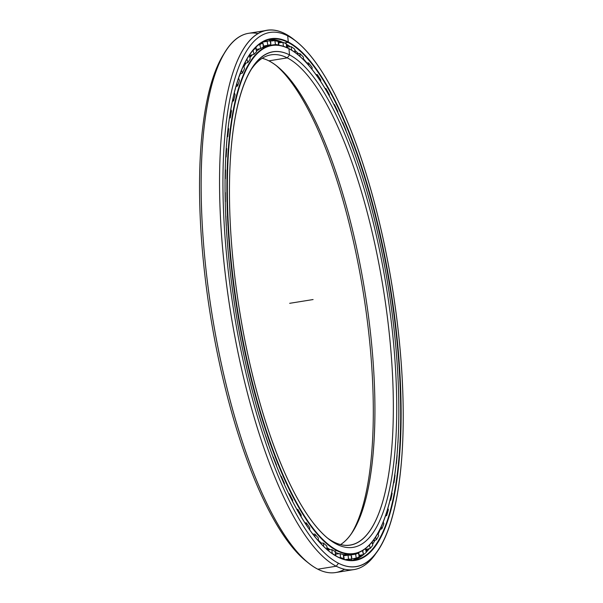 <?xml version="1.0" encoding="UTF-8"?>
<svg xmlns="http://www.w3.org/2000/svg" width="603" height="603" viewBox="0 0 603 603"><rect width="100%" height="100%" fill="white"/><g stroke="black" fill="none" stroke-linecap="round" stroke-linejoin="round"><path stroke-width="0.9" d="M252.114 54.941A254.082 75.307 80.8 0 0 249.71 56.893A254.082 75.307 -99.2 0 1 252.114 54.941M249.74 57.014A254.119 75.322 -99.2 0 1 252.129 55.039A254.119 75.322 80.8 0 0 249.74 57.014M327.105 548.836A254.082 75.307 80.8 0 0 329.125 549.793A254.082 75.307 -99.2 0 1 327.105 548.836M329.351 549.778A254.119 75.322 -99.2 0 1 327.014 548.655A254.119 75.322 80.8 0 0 329.351 549.778M288.588 48.459A257.579 76.347 -99.2 0 1 297.354 54.217A257.579 76.347 80.8 0 0 297.189 54.082A257.579 76.347 80.8 0 0 288.588 48.459L288.935 48.73A257.247 76.249 80.8 0 0 230.866 257.843A257.247 76.249 80.8 0 0 337.235 550.366A257.247 76.249 80.8 0 0 395.304 341.245A257.247 76.249 80.8 0 0 288.935 48.73A257.247 76.249 -99.2 0 1 297.52 54.345A257.247 76.249 -99.2 0 1 388.362 287.405A257.247 76.249 -99.2 0 1 375.375 537.213A257.247 76.249 -99.2 0 1 337.235 550.366L336.956 550.735A257.579 76.347 80.8 0 0 375.141 537.567A257.579 76.347 80.8 0 0 375.262 537.386A257.579 76.347 -99.2 0 1 353.773 553.893A257.579 76.347 -99.2 0 1 336.956 550.735L334.492 551.134L336.956 550.735A257.579 76.347 -99.2 0 1 233.474 284.714A257.579 76.347 -99.2 0 1 271.772 45.3A257.579 76.347 -99.2 0 1 288.588 48.459L288.935 48.73L288.588 48.459A257.579 76.347 80.8 0 0 230.452 257.843A257.579 76.347 80.8 0 0 336.956 550.735L337.235 550.366A257.247 76.249 -99.2 0 1 230.866 257.843A257.247 76.249 -99.2 0 1 288.935 48.73L289.53 54.896L287.277 57.88A248.278 73.589 -99.2 0 1 389.945 340.198A248.278 73.589 -99.2 0 1 333.896 542.022L336.64 544.2A250.931 74.373 80.8 0 0 393.284 340.22A250.931 74.373 80.8 0 0 289.53 54.896A250.931 74.373 -99.2 0 1 393.284 340.22A250.931 74.373 -99.2 0 1 336.64 544.2A250.931 74.373 -99.2 0 1 232.886 258.868A250.931 74.373 -99.2 0 1 289.53 54.896A250.931 74.373 80.8 0 0 252.325 67.724A250.931 74.373 80.8 0 0 239.662 311.382A250.931 74.373 80.8 0 0 328.266 538.713A250.931 74.373 80.8 0 0 336.64 544.2L333.896 542.022A248.278 73.589 80.8 0 0 350.109 545.059A248.278 73.589 80.8 0 0 387.02 314.299A248.278 73.589 80.8 0 0 287.277 57.88L268.863 60.85A248.278 73.589 -99.2 0 1 366.443 301.681A248.278 73.589 -99.2 0 1 340.582 544.569A248.278 73.589 80.8 0 0 352.288 532.291A248.278 73.589 80.8 0 0 364.823 291.204A248.278 73.589 80.8 0 0 277.154 66.27A248.278 73.589 80.8 0 0 268.863 60.85L287.277 57.88A248.278 73.589 80.8 0 0 271.071 54.835A248.278 73.589 80.8 0 0 251.406 69.179A248.278 73.589 -99.2 0 1 287.277 57.88L289.53 54.896L287.277 57.88L268.863 60.85A248.278 73.589 80.8 0 0 262.177 58.295A248.278 73.589 -99.2 0 1 268.863 60.85M271.772 45.3L267.913 45.918A257.579 76.347 80.8 0 0 262.305 47.577A257.579 76.347 -99.2 0 1 269.858 45.692M260.051 48.7A257.579 76.347 80.8 0 0 256.426 51.104A257.579 76.347 -99.2 0 1 260.051 48.7L256.426 51.104A257.571 76.347 80.8 0 1 258.152 49.861M252.431 54.73A257.579 76.347 80.8 0 0 249.883 57.624A257.579 76.347 -99.2 0 1 252.431 54.73A257.571 76.347 80.8 0 0 249.883 57.617L252.416 54.73M246.009 63.089A257.579 76.347 80.8 0 0 243.921 66.624A257.579 76.347 -99.2 0 1 246.009 63.089M240.386 73.77A257.579 76.347 80.8 0 0 239.044 76.928A257.579 76.347 -99.2 0 1 240.386 73.77M318.392 540.25A257.579 76.347 80.8 0 0 321.452 543.145A257.571 76.347 -99.2 0 1 318.392 540.265A257.571 76.347 80.8 0 0 321.437 543.145A257.579 76.347 -99.2 0 1 318.392 540.25M326.924 547.569A257.579 76.347 80.8 0 0 330.158 549.717A257.571 76.347 -99.2 0 1 326.924 547.577A257.571 76.347 80.8 0 0 330.143 549.717A257.579 76.347 -99.2 0 1 326.924 547.569L330.143 549.717M245.994 63.089A257.571 76.347 80.8 0 0 243.921 66.601A257.571 76.347 -99.2 0 1 245.285 64.242L245.994 63.089M240.371 73.777A257.571 76.347 80.8 0 0 239.135 76.679A257.571 76.347 -99.2 0 1 240.371 73.777M339.067 553.742A257.571 76.347 -99.2 0 1 335.245 552.371A257.571 76.347 80.8 0 0 339.067 553.742A257.579 76.347 -99.2 0 1 335.245 552.371A257.579 76.347 80.8 0 0 339.067 553.742L335.245 552.371M327.218 549.099A254.119 75.322 80.8 0 0 328.756 549.815A254.119 75.322 -99.2 0 1 327.218 549.099M275.827 65.245A250.931 74.373 -99.2 0 1 363.104 291.483A250.931 74.373 -99.2 0 1 351.353 533.685A250.931 74.373 80.8 0 0 363.104 291.483A250.931 74.373 80.8 0 0 275.827 65.245M326.932 537.62A248.278 73.589 80.8 0 0 333.896 542.022A248.278 73.589 -99.2 0 1 326.932 537.62M249.665 56.712A254.119 75.322 -99.2 0 1 251.677 55.077A254.119 75.322 80.8 0 0 249.665 56.712M351.835 554.119A257.579 76.347 -99.2 0 1 343.28 554.617A257.579 76.347 80.8 0 0 349.913 554.519L343.28 554.617M278.692 40.763A267.302 79.227 -99.2 0 1 280.689 41.878A267.302 79.227 80.8 0 0 278.692 40.763M286.772 46.077A267.302 79.227 -99.2 0 1 287.865 46.959A267.302 79.227 80.8 0 0 286.772 46.077M288.106 46.936A267.265 79.219 80.8 0 0 286.659 45.783A267.265 79.219 -99.2 0 1 288.106 46.936M280.953 41.878A267.265 79.219 80.8 0 0 279.385 40.989A267.265 79.219 -99.2 0 1 280.953 41.878M367.302 549.137A267.302 79.227 -99.2 0 1 366.021 550.946A267.302 79.227 80.8 0 0 367.302 549.137M366.021 551.202A267.265 79.219 80.8 0 0 367.536 549.077A267.265 79.219 -99.2 0 1 366.021 551.202M296.721 41.758L294.068 39.64A273.106 80.945 80.8 0 0 284.948 33.67L287.691 35.848L284.948 33.67A273.106 80.945 80.8 0 0 223.298 255.68A273.106 80.945 80.8 0 0 336.225 566.225L338.479 563.24A270.461 80.161 -99.2 0 1 226.645 255.702A270.461 80.161 -99.2 0 1 287.691 35.848A270.461 80.161 80.8 0 0 226.645 255.702A270.461 80.161 80.8 0 0 338.479 563.24A270.461 80.161 80.8 0 0 399.525 343.386A270.461 80.161 80.8 0 0 287.691 35.848A270.461 80.161 -99.2 0 1 296.721 41.758A270.461 80.161 -99.2 0 1 392.229 286.787A270.461 80.161 -99.2 0 1 378.571 549.408A270.461 80.161 -99.2 0 1 338.479 563.24L336.225 566.225A273.106 80.945 -99.2 0 1 226.509 284.164A273.106 80.945 -99.2 0 1 267.114 30.323A273.106 80.945 -99.2 0 1 284.948 33.67A273.106 80.945 -99.2 0 1 295.395 40.733M267.114 30.323L248.7 33.293A273.106 80.945 80.8 0 0 208.095 287.134A273.106 80.945 80.8 0 0 317.811 569.194L336.225 566.225L317.811 569.194A273.106 80.945 -99.2 0 1 308.698 563.225A273.106 80.945 -99.2 0 1 212.256 315.806A273.106 80.945 -99.2 0 1 226.042 50.607A273.106 80.945 -99.2 0 1 258.197 33.602M226.042 50.607L224.188 53.456A270.461 80.161 80.8 0 0 210.537 316.078A270.461 80.161 80.8 0 0 306.038 561.107L308.698 563.225M366.059 550.539A267.265 79.219 80.8 0 0 366.993 549.212A267.265 79.219 -99.2 0 1 366.059 550.539M374.041 541.924A263.812 78.194 80.8 0 0 375.051 540.198A263.812 78.194 -99.2 0 1 372.533 544.305A263.805 78.194 80.8 0 0 375.066 540.19A263.805 78.194 -99.2 0 1 372.541 544.321L374.041 541.924M378.194 534.092A263.812 78.194 80.8 0 0 380.274 529.351A263.812 78.194 -99.2 0 1 378.194 534.092A263.805 78.194 80.8 0 0 380.289 529.344A263.805 78.194 -99.2 0 1 378.202 534.107M306.882 62.923A263.805 78.194 80.8 0 0 303.43 58.86A263.812 78.194 -99.2 0 1 306.867 62.923A263.812 78.194 80.8 0 0 303.43 58.883A263.805 78.194 -99.2 0 1 306.882 62.923M298.455 53.644A263.805 78.194 80.8 0 0 294.829 50.328A263.805 78.194 -99.2 0 1 298.455 53.644A263.812 78.194 80.8 0 0 294.829 50.343A263.812 78.194 -99.2 0 1 298.44 53.644M290.322 46.785A263.805 78.194 80.8 0 0 286.335 44.2A263.812 78.194 -99.2 0 1 290.307 46.785A263.812 78.194 80.8 0 0 286.342 44.207A263.805 78.194 -99.2 0 1 290.322 46.785L286.342 44.207M282.815 42.368A263.805 78.194 80.8 0 0 268.863 39.549A263.805 78.194 -99.2 0 1 282.815 42.368A263.812 78.194 80.8 0 0 277.659 40.461A263.812 78.194 -99.2 0 1 282.807 42.368L268.863 39.549M284.465 42.956L288.008 42.391A263.805 78.194 -99.2 0 1 397.091 342.361A263.805 78.194 -99.2 0 1 337.537 556.803A263.805 78.194 80.8 0 0 354.768 560.036A263.805 78.194 80.8 0 0 393.985 314.841A263.805 78.194 80.8 0 0 288.008 42.391L288.287 42.014L288.008 42.391A263.805 78.194 80.8 0 0 270.785 39.157A263.805 78.194 80.8 0 0 249.016 55.702A263.805 78.194 -99.2 0 1 288.008 42.391L288.287 42.014A264.137 78.292 -99.2 0 1 397.505 342.361A264.137 78.292 -99.2 0 1 337.884 557.074A264.137 78.292 80.8 0 0 397.505 342.361A264.137 78.292 80.8 0 0 288.287 42.014A264.137 78.292 80.8 0 0 249.129 55.521A264.137 78.292 80.8 0 0 235.796 312.007A264.137 78.292 80.8 0 0 329.065 551.308A264.137 78.292 80.8 0 0 337.884 557.074A264.137 78.292 -99.2 0 1 228.665 256.727A264.137 78.292 -99.2 0 1 288.287 42.014L287.691 35.848L284.948 33.67M369.413 548.617A263.805 78.194 -99.2 0 1 366.24 552.175A263.805 78.194 80.8 0 0 369.413 548.617A263.812 78.194 -99.2 0 1 366.24 552.175L369.398 548.617M364.604 553.735A263.805 78.194 -99.2 0 1 352.823 560.27A263.805 78.194 80.8 0 0 364.604 553.735A263.812 78.194 -99.2 0 1 360.88 556.637M328.899 551.172A263.805 78.194 80.8 0 0 337.537 556.803L337.884 557.074L337.537 556.803A263.805 78.194 -99.2 0 1 328.733 551.044L329.065 551.308M277.749 40.491A267.265 79.219 -99.2 0 1 277.938 40.582A267.265 79.219 -99.2 0 1 280.342 41.901A267.265 79.219 80.8 0 0 277.938 40.582A267.265 79.219 80.8 0 0 277.749 40.491M286.885 46.439A267.265 79.219 -99.2 0 1 287.548 46.981A267.265 79.219 80.8 0 0 286.885 46.439M307.364 562.139A270.461 80.161 -99.2 0 1 210.537 316.078A270.461 80.161 -99.2 0 1 225.123 52.062M344.562 569.262A273.106 80.945 -99.2 0 1 317.811 569.194A273.106 80.945 80.8 0 0 335.645 572.541L354.059 569.571A273.106 80.945 -99.2 0 1 336.225 566.225A273.106 80.945 80.8 0 0 376.717 552.258L378.571 549.408M377.636 550.803A273.106 80.945 -99.2 0 1 354.059 569.571M255.815 48.21A6.203 0.95 -11.9 0 0 256.132 47.803A6.203 0.95 168.1 0 1 255.815 48.21M255.551 47.531A6.203 0.95 168.1 0 1 256.132 47.803L255.958 47.132M262.885 43.846L262.622 42.059M269.488 39.512L270.506 42.685M278.171 41.667L278.812 43.77A6.203 0.814 173.2 0 0 278.398 43.537A6.203 0.814 -6.8 0 1 278.812 43.77A6.203 0.814 -6.8 0 1 278.465 44.094M286.433 45.278L287.081 47.539A6.203 1.394 174.9 0 0 286.591 47.064A6.203 1.394 -5.1 0 1 287.081 47.539A6.203 1.394 -5.1 0 1 287.043 47.712M365.524 548.504A6.203 1.244 167.2 0 1 365.915 548.813A6.203 1.244 167.2 0 1 365.599 549.348A6.203 1.244 -12.8 0 0 365.915 548.813L365.998 551.112M358.695 554.18A6.203 0.663 168.9 0 1 359.109 554.33A6.203 0.663 168.9 0 1 358.785 554.632A6.203 0.663 -11.1 0 0 359.109 554.33L359.147 556.501M351.451 557.353L351.564 560.33M344.087 559.365L344.079 557.752A6.203 0.52 172.3 0 0 343.687 557.624A6.203 0.52 -7.7 0 1 344.079 557.752A6.203 0.52 -7.7 0 1 343.733 557.979M335.215 555.529L335.57 555.438A262.38 77.772 -99.2 0 1 332.17 553.471L332.17 553.471A262.38 77.772 80.8 0 0 335.57 555.438L335.215 555.529M252.747 50.622L253.072 50.539A262.38 77.772 -99.2 0 1 255.74 47.863L255.175 47.908L255.74 47.863A262.38 77.772 80.8 0 0 253.072 50.539L252.747 50.622M258.386 44.969L259.848 44.66A262.38 77.772 -99.2 0 1 262.735 43.009L260.692 43.258L262.735 43.009A262.38 77.772 80.8 0 0 259.848 44.66L258.386 44.969M262.644 42.097L267.137 41.321A262.38 77.772 -99.2 0 1 269.571 40.793A262.38 77.772 -99.2 0 1 270.204 40.695A262.38 77.772 80.8 0 0 267.137 41.321L262.644 42.097M270.468 41.155L274.862 40.544A262.38 77.772 -99.2 0 1 278.089 40.966A262.38 77.772 80.8 0 0 274.862 40.544L270.468 41.155M278.624 42.798L282.95 42.353A262.38 77.772 -99.2 0 1 286.304 43.808A262.38 77.772 80.8 0 0 282.95 42.353L278.624 42.798M347.351 559.78L351.73 559.041A262.38 77.772 -99.2 0 1 348.572 559.147L345.12 559.629L348.572 559.147L348.037 555.152L348.572 559.147A262.38 77.772 80.8 0 0 351.73 559.041L351.067 555.054A258.34 76.573 -99.2 0 1 348.037 555.152L343.476 555.793L348.037 555.152A258.34 76.573 80.8 0 0 351.067 555.054L351.73 559.041L346.476 559.916M335.645 554.104L340.107 553.637A258.34 76.573 80.8 0 0 343.273 554.534L343.808 558.529L342.346 558.838L343.808 558.529L343.273 554.534A258.34 76.573 -99.2 0 1 340.107 553.637L340.514 557.587A262.38 77.772 80.8 0 0 343.808 558.529A262.38 77.772 -99.2 0 1 340.514 557.587L340.107 553.637L335.645 554.104M350.901 554.964L355.604 554.134A258.34 76.573 80.8 0 0 358.476 553.041L356.463 553.29L358.476 553.041L359.245 556.984L358.476 553.041A258.34 76.573 -99.2 0 1 355.604 554.134L356.26 558.122A262.38 77.772 80.8 0 0 359.245 556.984A262.38 77.772 -99.2 0 1 356.26 558.122L355.604 554.134L350.901 554.964M362.426 550.66L362.735 550.592A258.34 76.573 80.8 0 0 364.333 549.401A258.34 76.573 -99.2 0 1 362.735 550.592L363.503 554.534A262.38 77.772 80.8 0 0 366.285 552.363L365.426 548.579L366.285 552.363A262.38 77.772 -99.2 0 1 363.503 554.534L362.426 550.66M227.263 240.537L227.286 240.552A258.34 76.573 80.8 0 0 227.934 248.768A258.34 76.573 -99.2 0 1 227.286 240.552L227.263 240.537M277.719 45.119L278.563 44.946A258.34 76.573 80.8 0 0 275.458 44.539L269.94 45.308L275.458 44.539L274.862 40.544L275.458 44.539A258.34 76.573 -99.2 0 1 278.563 44.946L278.089 40.966L278.563 44.946L277.719 45.119M269.458 44.916L270.807 44.69A258.34 76.573 80.8 0 0 270.212 44.78A258.34 76.573 80.8 0 0 267.853 45.293L263.285 46.084L267.853 45.293L267.137 41.321L267.853 45.293A258.34 76.573 -99.2 0 1 270.807 44.69L270.204 40.695L270.807 44.69L269.458 44.916M263.451 46.974A258.34 76.573 80.8 0 0 260.669 48.572L256.252 49.491L260.669 48.572L259.848 44.66L260.669 48.572A258.34 76.573 -99.2 0 1 263.451 46.974L262.735 43.009L263.451 46.974M256.569 51.775A258.34 76.573 80.8 0 0 253.999 54.345L249.695 55.393L253.999 54.345L253.072 50.539L253.999 54.345A258.34 76.573 -99.2 0 1 256.569 51.775L255.74 47.863L256.569 51.775M250.23 59.034A258.34 76.573 80.8 0 0 247.893 62.561L244.622 63.473L247.893 62.561L246.936 59.124L247.893 62.561A258.34 76.573 -99.2 0 1 250.23 59.034L249.31 55.257L250.23 59.034M244.501 68.689A258.34 76.573 80.8 0 0 242.421 73.136L240.16 73.845L242.421 73.136L241.532 70.332L242.421 73.136A258.34 76.573 -99.2 0 1 244.501 68.689L243.627 65.554L244.501 68.689M239.436 80.644A258.34 76.573 80.8 0 0 237.627 85.965L236.037 86.515L237.627 85.965L236.843 83.757L237.627 85.965A258.34 76.573 -99.2 0 1 239.436 80.644L238.637 78.111L239.436 80.644M235.087 94.777A258.34 76.573 80.8 0 0 233.572 100.912L232.449 101.342L233.572 100.912L232.894 99.239L233.572 100.912A258.34 76.573 -99.2 0 1 235.087 94.777L234.379 92.809L235.087 94.777M231.492 110.944A258.34 76.573 80.8 0 0 230.293 117.841L229.502 118.173L230.293 117.841L229.728 116.635L230.293 117.841A258.34 76.573 -99.2 0 1 231.492 110.944L230.896 109.475L231.492 110.944M228.695 128.989A258.34 76.573 80.8 0 0 227.813 136.579L227.271 136.821L227.813 136.579L227.369 135.758L227.813 136.579A258.34 76.573 -99.2 0 1 228.695 128.989L228.213 127.949L228.695 128.989M226.713 148.73A258.34 76.573 80.8 0 0 226.163 156.946L225.801 157.112L225.839 156.426L226.163 156.946A258.34 76.573 -99.2 0 1 226.713 148.73L226.344 148.044L226.713 148.73M225.575 169.978A258.34 76.573 80.8 0 0 225.364 178.722L225.364 178.722A258.34 76.573 -99.2 0 1 225.575 169.978L225.318 169.564L225.575 169.978M225.296 192.515A258.34 76.573 80.8 0 0 225.416 201.711L225.416 201.711A258.34 76.573 -99.2 0 1 225.296 192.515L225.296 192.515M225.861 216.115A258.34 76.573 80.8 0 0 226.321 225.665A258.34 76.573 -99.2 0 1 225.861 216.115L225.861 216.115M248.21 374.508A258.34 76.573 80.8 0 0 248.617 376.189L248.617 376.189A258.34 76.573 -99.2 0 1 248.21 374.508M252.25 390.752L252.288 390.759A258.34 76.573 80.8 0 0 254.798 400.068L254.798 400.068A258.34 76.573 -99.2 0 1 252.288 390.759L252.25 390.752M258.702 414.042L258.815 414.065A258.34 76.573 80.8 0 0 261.536 422.959L261.536 422.959A258.34 76.573 -99.2 0 1 258.815 414.065L258.702 414.042M265.644 436.203L265.863 436.233A258.34 76.573 80.8 0 0 268.772 444.615L268.659 445.022L268.772 444.615A258.34 76.573 -99.2 0 1 265.863 436.233L265.644 436.203M273.008 457.006L273.363 457.044A258.34 76.573 80.8 0 0 276.43 464.838L276.302 465.524L276.43 464.838A258.34 76.573 -99.2 0 1 273.363 457.044L273.219 457.571L273.008 457.006M280.704 476.242L281.239 476.302A258.34 76.573 80.8 0 0 284.435 483.418L284.299 484.45L284.435 483.418A258.34 76.573 -99.2 0 1 281.239 476.302L281.081 477.131L281.239 476.302L280.704 476.242M288.641 493.736L289.417 493.797A258.34 76.573 80.8 0 0 292.704 500.173L292.591 501.636L292.704 500.173A258.34 76.573 -99.2 0 1 289.417 493.797L289.259 495.01L289.417 493.797L288.641 493.736M296.714 509.309L297.814 509.369A258.34 76.573 80.8 0 0 301.161 514.939L301.101 516.892L301.161 514.939A258.34 76.573 -99.2 0 1 297.814 509.369L297.678 511.035L297.814 509.369L296.714 509.309M304.801 522.824L306.339 522.854A258.34 76.573 80.8 0 0 309.723 527.572L309.731 530.067L309.723 527.572A258.34 76.573 -99.2 0 1 306.339 522.854L306.264 525.055L306.339 522.854L304.801 522.824M312.753 534.145L314.917 534.122A258.34 76.573 80.8 0 0 318.301 537.936L318.422 541.027L318.301 537.936A258.34 76.573 -99.2 0 1 314.917 534.122L314.932 536.904L314.917 534.122L312.753 534.145M320.381 543.19L323.464 543.069A258.34 76.573 80.8 0 0 326.803 545.934L327.075 549.65L326.803 545.934A258.34 76.573 -99.2 0 1 323.464 543.069L323.6 546.469L323.464 543.069L320.381 543.19M327.482 549.906L331.884 549.589A258.34 76.573 80.8 0 0 335.155 551.489L335.57 555.438L335.155 551.489A258.34 76.573 -99.2 0 1 331.884 549.589L332.17 553.471L331.884 549.589L327.482 549.906M283.425 46.318L282.95 42.353L283.425 46.318M286.636 47.531L286.304 43.808L286.636 47.531M291.324 46.71L287.013 47.019L291.324 46.71L291.626 50.155L291.324 46.71A262.38 77.772 -99.2 0 1 294.769 49.19A262.38 77.772 80.8 0 0 291.324 46.71M294.942 52.378L294.769 49.19L294.942 52.378M299.895 53.592L296.714 53.712L299.895 53.592L300.06 56.478L299.895 53.592A262.38 77.772 -99.2 0 1 303.392 57.066A262.38 77.772 80.8 0 0 299.895 53.592M303.452 59.652L303.392 57.066L303.452 59.652M308.578 62.916L306.603 62.931L308.578 62.916L308.63 65.199L308.578 62.916A262.38 77.772 -99.2 0 1 312.098 67.355A262.38 77.772 80.8 0 0 308.578 62.916M312.068 69.353L312.098 67.355L312.068 69.353M317.291 74.599L316.017 74.568L317.291 74.599L317.268 76.317L317.291 74.599A262.38 77.772 -99.2 0 1 320.796 79.95A262.38 77.772 80.8 0 0 317.291 74.599M320.713 81.413L320.796 79.95L320.713 81.413M325.944 88.513L325.123 88.468L325.944 88.513L325.876 89.734L325.944 88.513A262.38 77.772 -99.2 0 1 329.404 94.739A262.38 77.772 80.8 0 0 325.944 88.513M329.298 95.726L329.404 94.739L329.298 95.726M334.454 104.53L333.949 104.492L334.454 104.53L334.371 105.314L334.454 104.53A262.38 77.772 -99.2 0 1 337.823 111.563A262.38 77.772 80.8 0 0 334.454 104.53M337.733 112.158L337.823 111.563L337.733 112.158M342.73 122.492L342.662 122.922L342.73 122.492A262.38 77.772 -99.2 0 1 345.986 130.256A262.38 77.772 80.8 0 0 342.73 122.492M350.697 142.218L350.697 142.218A262.38 77.772 -99.2 0 1 353.803 150.629A262.38 77.772 80.8 0 0 350.697 142.218M397.852 442.587L397.965 442.775A262.38 77.772 80.8 0 0 398.364 433.949A262.38 77.772 -99.2 0 1 397.965 442.775L397.852 442.587M396.148 463.142L396.375 463.609A262.38 77.772 80.8 0 0 397.121 455.378A262.38 77.772 -99.2 0 1 396.375 463.609L396.148 463.142M394.716 474.644L395.025 475.27L394.716 474.644M393.586 481.993L393.947 482.815A262.38 77.772 80.8 0 0 395.025 475.27A262.38 77.772 -99.2 0 1 393.947 482.815L393.586 481.993M391.656 492.395L392.101 493.412L391.656 492.395M393.412 483.033L393.947 482.815L393.412 483.033M390.209 498.945L390.691 500.204A262.38 77.772 80.8 0 0 392.101 493.412A262.38 77.772 -99.2 0 1 390.691 500.204L390.209 498.945M387.804 508.141L388.37 509.633L387.804 508.141M389.832 500.535L390.691 500.204L389.832 500.535M386.056 513.831L386.651 515.595A262.38 77.772 80.8 0 0 388.37 509.633A262.38 77.772 -99.2 0 1 386.651 515.595L386.056 513.831M383.191 521.731L383.877 523.766L383.191 521.731M385.294 516.07L386.651 515.595L385.294 516.07M381.164 526.509L381.857 528.846A262.38 77.772 80.8 0 0 383.877 523.766A262.38 77.772 -99.2 0 1 381.857 528.846L381.164 526.509M377.885 533.044L378.661 535.675L377.885 533.044M379.732 529.517L381.857 528.846L379.732 529.517M375.594 536.866L376.362 539.828A262.38 77.772 80.8 0 0 378.661 535.675A262.38 77.772 -99.2 0 1 376.362 539.828L375.594 536.866M371.938 542.014L372.782 545.24L371.938 542.014M372.88 540.808L376.362 539.828L372.88 540.808M369.428 544.908L370.227 548.413A262.38 77.772 80.8 0 0 372.782 545.24A262.38 77.772 -99.2 0 1 370.227 548.413L369.428 544.908M366.021 549.446L370.227 548.413L366.021 549.446M359.23 555.431L363.503 554.534L359.23 555.431M351.866 558.891L356.26 558.122L351.866 558.891M339.436 557.707L340.514 557.587L339.436 557.707M289.674 303.317L313.085 299.548M277.998 40.559A0.995 0.927 -63.1 0 0 277.938 40.582A12.414 11.593 -63.1 0 0 277.599 40.755M286.47 45.715L288.611 45.368M267.913 45.918L262.313 47.577M353.773 553.893L349.913 554.519M364.559 553.765L352.823 560.27M249.634 54.767L249.634 56.584M256.132 47.803L256.2 50.026M252.273 54.881L250.124 55.288M263.27 43.906L263.277 46.039M270.853 42.557L270.589 45.489M277.704 40.891L277.274 40.356M278.812 43.77L278.812 45.248M281.895 41.961L278.48 42.368M295.387 52.702L294.89 51.353M372.292 541.569L372.277 543.311M361.581 556.154L359.169 556.358M365.915 548.813L365.772 548.3M359.026 557.082L358.74 557.933M359.109 554.33L358.499 552.604M351.813 557.323L351.112 555.318M350.969 555.069L350.509 554.421M344.079 557.752L343.431 555.702M335.999 552.68L335.306 552.959M335.358 553.464L336.029 555.996M327.512 550.026L326.999 548.624M262.998 41.848L269.571 40.793"/></g></svg>
